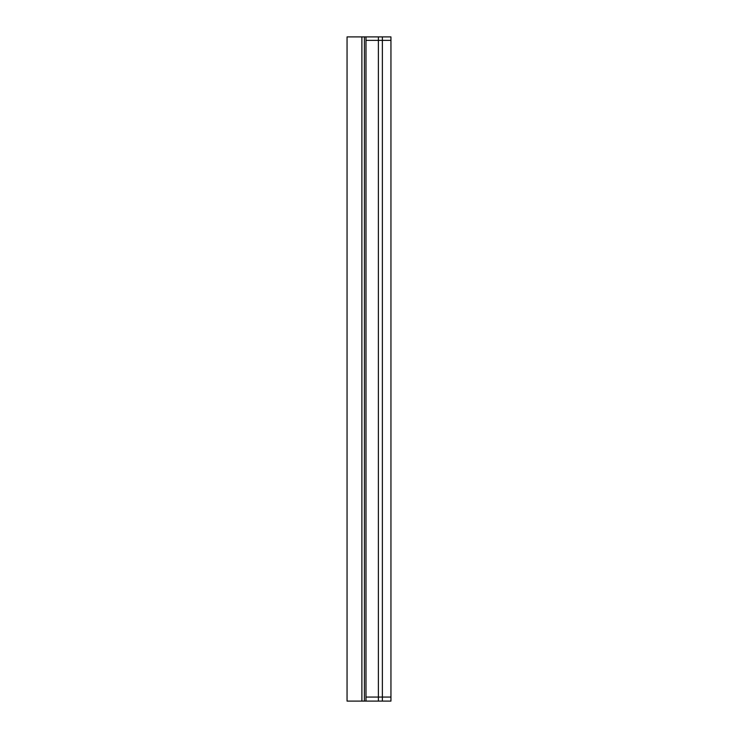 <?xml version="1.0" encoding="UTF-8"?>
<svg xmlns="http://www.w3.org/2000/svg" width="738" height="738" viewBox="0 0 738 738"><rect width="100%" height="100%" fill="white"/><g stroke="black" fill="none" stroke-linecap="round" stroke-linejoin="round"><path stroke-width="1.11" d="M382.376 36.9L382.376 697.059L378.382 697.059L382.376 697.059L382.376 701.1L390.946 701.1L390.946 697.059L382.376 697.059L390.946 697.059L390.946 40.369L365.993 40.369L390.946 40.369L390.946 36.9L347.054 36.9L347.054 701.1L361.888 701.1L361.888 36.9M365.993 40.369L365.993 697.059L378.382 697.059L365.993 697.059L365.993 36.9M365.993 697.059L365.993 701.1L364.406 701.1L364.406 36.9M364.406 701.1L361.888 701.1M382.376 701.1L365.993 701.1M378.382 701.1L378.382 36.9"/></g></svg>
